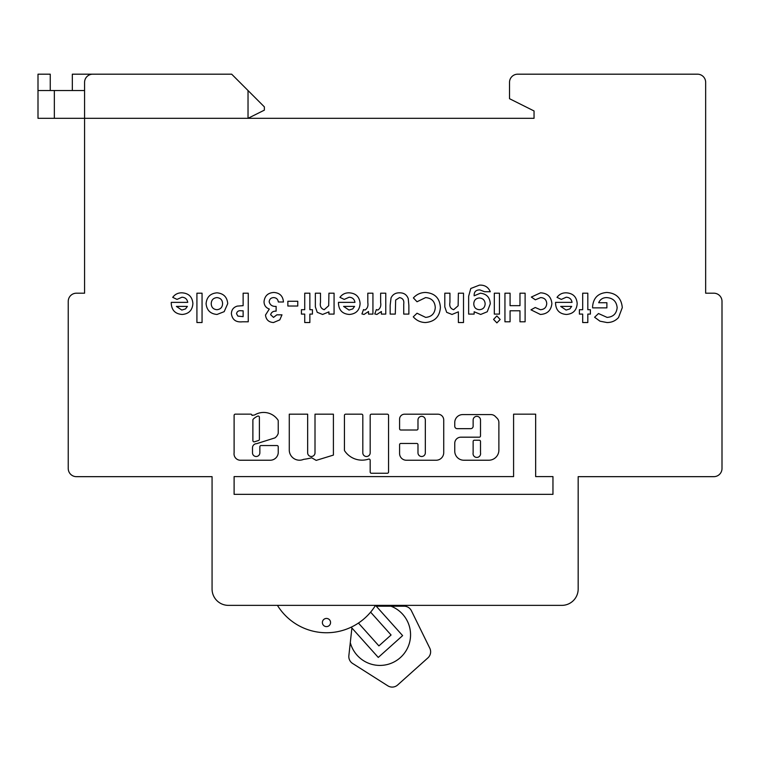 <?xml version="1.0" encoding="UTF-8"?>
<svg xmlns="http://www.w3.org/2000/svg" width="760" height="760" viewBox="0 0 760 760"><rect width="100%" height="100%" fill="white"/><g stroke="black" fill="none" stroke-linecap="round" stroke-linejoin="round"><path stroke-width="1.14" d="M473.052 453.653A3.772 3.772 0 0 0 476.815 457.425A3.772 3.772 0 0 0 480.5 452.827L480.5 441.455A1.226 1.226 0 0 0 479.275 440.23L474.363 440.23A1.226 1.226 0 0 0 473.138 441.455L473.138 452.827A3.772 3.772 0 0 0 473.052 453.653M252.491 447.801A4.123 4.123 0 0 1 256.623 443.678L274.901 437.902A8.864 8.864 0 0 0 278.169 433.533A1.226 1.226 0 0 0 278.236 433.133L278.236 420.822A1.226 1.226 0 0 0 278.036 420.137A17.299 17.299 0 0 0 254.78 414.884A1.226 1.226 0 0 1 254.153 415.055L251.969 415.387A1.226 1.226 0 0 0 250.743 414.152L235.334 414.152A1.226 1.226 0 0 0 234.108 415.387L234.108 452.827A6.422 6.422 0 0 0 239.941 460.227L270.094 460.227A8.008 8.008 0 0 0 278.236 451.63L278.236 446.766A1.226 1.226 0 0 0 277.01 445.541L261.079 445.541A1.226 1.226 0 0 0 259.853 446.766L259.853 452.827A3.676 3.676 0 0 1 256.177 456.503A3.676 3.676 0 0 1 252.501 452.827L252.501 447.897A4.123 4.123 0 0 1 252.491 447.801M322.382 622.525A4.085 4.085 0 0 1 326.477 618.44A4.085 4.085 0 0 1 330.562 622.525A4.085 4.085 0 0 1 326.477 626.611A4.085 4.085 0 0 1 322.382 622.525M350.293 642.628L348.859 655.661A8.17 8.17 0 0 0 352.602 663.452L387.809 685.814A8.17 8.17 0 0 0 397.641 684.997L427.909 657.885A8.17 8.17 0 0 0 429.789 648.194L411.407 610.755A8.17 8.17 0 0 0 404.063 606.186L376.238 606.186L402.619 635.616L378.271 657.438L351.899 627.997L350.293 642.628A30.647 30.647 0 0 0 400.368 657.6A30.647 30.647 0 0 0 390.944 606.186M171.247 303.335L171.266 302.366L187.748 302.366C187.15 299.108 185.212 297.397 181.925 297.226L177.013 299.402L172.719 297.359C175 294.243 178.087 292.733 181.982 292.828C188.708 293.265 192.337 296.837 192.888 303.534C192.432 310.232 188.869 313.88 182.219 314.459C175.303 313.984 171.646 310.27 171.247 303.335M552.957 476.587L535.658 476.587L535.658 414.171L513.589 414.171L513.589 476.587L234.108 476.587L234.108 494.351L552.957 494.351L552.957 476.587M417.981 452.827L417.981 444.676A1.226 1.226 0 0 0 416.755 443.45L400.815 443.45A1.226 1.226 0 0 0 399.589 444.676L399.589 453.483A6.755 6.755 0 0 0 406.344 460.237L436.107 460.237A7.609 7.609 0 0 0 443.726 452.627L443.726 420.014A5.804 5.804 0 0 0 437.912 414.2L404.538 414.2A4.949 4.949 0 0 0 399.589 419.149L399.589 428.783A1.226 1.226 0 0 0 400.815 430.008L416.755 430.008A1.226 1.226 0 0 0 417.981 428.783L417.981 420.014A3.676 3.676 0 0 1 421.658 416.337A3.676 3.676 0 0 1 425.334 420.014L425.334 452.827A3.676 3.676 0 0 1 421.658 456.503A3.676 3.676 0 0 1 417.981 452.827M480.5 420.014L480.5 435.955A1.226 1.226 0 0 1 479.275 437.18L460.883 437.18A6.127 6.127 0 0 0 454.755 443.308L454.755 451.136A9.082 9.082 0 0 0 463.837 460.227L488.747 460.227A10.136 10.136 0 0 0 498.883 450.091L498.883 422.55A6.127 6.127 0 0 0 497.087 418.219L495.244 416.375A6.127 6.127 0 0 0 490.912 414.58L462.726 414.58A7.971 7.971 0 0 0 454.755 422.55L454.755 426.217A2.451 2.451 0 0 0 457.206 428.668L470.687 428.668A2.451 2.451 0 0 0 473.138 426.217L473.138 420.014A3.676 3.676 0 0 1 476.815 416.337A3.676 3.676 0 0 1 480.5 420.014M224.171 311.666L217.027 314.459C210.397 313.87 206.748 310.27 206.083 303.667C206.72 297.017 210.358 293.408 217.008 292.828C223.564 293.455 227.135 297.055 227.725 303.63L224.171 311.666M273.514 317.395L276.858 314.83L281.988 314.83L279.794 319.874L273.476 322.534C268.717 322.221 266.057 319.713 265.497 315.029L269.315 309.035C265.895 307.8 264.138 305.368 264.024 301.72C264.68 295.858 267.985 292.78 273.942 292.467C279.794 292.904 282.967 296.077 283.461 301.995L278.322 301.995C277.941 299.25 276.383 297.777 273.666 297.597C270.969 297.74 269.467 299.126 269.163 301.777C270.076 305.092 272.403 306.631 276.127 306.394L276.127 311.163C273.239 311.011 271.405 312.189 270.626 314.706L273.514 317.395M362.815 452.827L362.815 415.406A1.226 1.226 0 0 0 361.589 414.181L345.658 414.181A1.226 1.226 0 0 0 344.432 415.406L344.432 450.148A1.226 1.226 0 0 0 344.641 450.832A20.91 20.91 0 0 0 368.562 459.116A1.226 1.226 0 0 1 370.177 460.284L370.177 472.026A1.226 1.226 0 0 0 371.402 473.252L387.334 473.252A1.226 1.226 0 0 0 388.559 472.026L388.559 415.406A1.226 1.226 0 0 0 387.334 414.181L371.402 414.181A1.226 1.226 0 0 0 370.177 415.406L370.177 452.827A3.676 3.676 0 0 1 366.5 456.503A3.676 3.676 0 0 1 362.815 452.827M307.658 452.827L307.658 414.181L289.275 414.181L289.275 450.49A10.241 10.241 0 0 0 303.601 459.353A62.444 62.444 0 0 0 311.685 457.795L316.188 460.38L333.402 455.097L333.402 414.181L315.01 414.181L315.01 452.827A3.676 3.676 0 0 1 311.334 456.503A3.676 3.676 0 0 1 307.658 452.827M309.861 314.099L309.861 322.534L304.731 322.534L304.731 314.099L301.425 314.099L301.425 309.7L304.731 309.7L304.731 293.198L309.861 293.198L309.861 309.7L312.426 309.7L312.426 314.099L309.861 314.099M338.466 303.335L338.485 302.366L354.967 302.366C354.369 299.108 352.422 297.397 349.135 297.226L344.233 299.402L339.929 297.359C342.219 294.243 345.306 292.733 349.191 292.828C355.917 293.265 359.556 296.837 360.097 303.534C359.641 310.232 356.088 313.88 349.429 314.459C342.513 313.984 338.856 310.27 338.466 303.335M385.766 293.198L385.766 314.099L381.368 314.099L381.368 311.524L376.856 314.459L374.765 313.947L376.361 309.595L377.834 310.061C380.266 308.484 381.206 306.023 380.655 302.68L380.637 293.198L385.766 293.198M425.476 322.534C420.574 322.42 416.508 320.52 413.269 316.834L417.031 313.234L425.676 317.395C431.623 316.825 434.815 313.538 435.271 307.553C434.901 301.435 431.67 298.11 425.581 297.597L417.031 301.758L413.383 297.92C416.67 294.329 420.726 292.505 425.552 292.467C434.853 293.18 439.802 298.205 440.401 307.543C439.669 316.72 434.691 321.717 425.476 322.534M474.145 311.771L474.145 314.099L468.644 314.099L468.644 296.267L470.782 288.496L479.427 285.133C484.652 284.867 488.272 287.071 490.295 291.726L484.595 291.726L479.816 289.892C475.865 289.911 473.974 291.878 474.145 295.801L480.396 293.198C486.656 293.911 489.943 297.454 490.276 303.829L487.245 311.762L480.681 314.459L474.145 311.771M500.175 319.476L496.888 322.895L493.572 319.399L496.85 315.932L500.175 319.476M540.36 314.459L530.974 309.833L535.23 307.496L540.341 309.7C544.283 309.5 546.421 307.448 546.744 303.544C546.459 299.782 544.417 297.797 540.626 297.597L535.334 299.801L531.344 297.055L540.521 292.828C547.409 293.16 551.2 296.742 551.883 303.572C551.142 310.422 547.304 314.051 540.36 314.459M587.812 314.099L587.812 322.534L582.683 322.534L582.683 314.099L579.386 314.099L579.386 309.7L582.683 309.7L582.683 293.198L587.812 293.198L587.812 309.7L590.387 309.7L590.387 314.099L587.812 314.099M713.83 293.198A8.17 8.17 0 0 1 722 301.368L722 468.483A8.17 8.17 0 0 1 713.83 476.662L578.17 476.662L578.17 589.028A16.34 16.34 0 0 1 561.83 605.369L228.409 605.369A16.34 16.34 0 0 1 212.068 589.028L212.068 476.662L76.409 476.662A8.17 8.17 0 0 1 68.239 468.483L68.239 301.368A8.17 8.17 0 0 1 76.409 293.198L84.578 293.198L84.578 118.313L534.042 118.313L534.042 110.96L509.523 98.705L509.523 82.355A8.17 8.17 0 0 1 517.702 74.186L697.481 74.186A8.17 8.17 0 0 1 705.66 82.355L705.66 293.198L713.83 293.198L705.66 293.198L713.83 293.198L705.66 293.198L705.66 208.202M555.55 303.335L555.56 302.366L572.052 302.366C571.444 299.108 569.506 297.397 566.219 297.226L561.308 299.402L557.014 297.359C559.303 294.243 562.39 292.733 566.276 292.828C573.002 293.265 576.64 296.837 577.182 303.534C576.726 310.232 573.163 313.88 566.514 314.459C559.597 313.984 555.94 310.27 555.55 303.335M525.112 293.198L525.112 321.793L519.973 321.793L519.973 310.792L510.074 310.792L510.074 321.793L504.944 321.793L504.944 293.198L510.074 293.198L510.074 305.662L519.973 305.662L519.973 293.198L525.112 293.198M499.443 293.198L499.443 314.099L494.314 314.099L494.314 293.198L499.443 293.198M463.505 293.198L463.505 322.534L458.375 322.534L458.375 311.837L452.01 314.459L446.671 312.331L444.809 306.897L444.809 293.198L449.939 293.198L449.939 302.28C449.198 306.175 450.433 308.645 453.653 309.7L458.128 305.786L458.375 293.198L463.505 293.198M408.87 305.463L408.87 314.099L403.731 314.099L403.731 304.066C404.263 300.38 402.857 298.224 399.522 297.597L395.656 300.048L395.305 314.099L390.165 314.099L390.165 305.311L391.048 297.873C392.777 294.415 395.608 292.733 399.532 292.828C403.816 292.742 406.724 294.671 408.243 298.604L408.87 305.463M372.932 293.198L372.932 314.099L368.534 314.099L368.534 311.524L364.021 314.459L361.931 313.947L363.527 309.595L364.999 310.061C367.431 308.484 368.372 306.023 367.821 302.68L367.802 293.198L372.932 293.198M334.067 293.198L334.067 314.099L328.928 314.099L328.928 311.885L322.601 314.459L317.224 312.312L315.362 306.897L315.362 293.198L320.492 293.198L320.492 302.271C319.741 306.166 320.976 308.645 324.206 309.7L328.69 305.719L328.928 293.198L334.067 293.198M297.758 301.264L297.758 306.033L287.859 306.033L287.859 301.264L297.758 301.264M248.254 293.198L248.254 321.793L242.525 321.793C235.98 322.497 232.275 319.789 231.391 313.671C231.543 309.757 233.51 307.23 237.3 306.099L243.124 305.662L243.124 293.198L248.254 293.198M202.055 293.198L202.055 322.534L196.916 322.534L196.916 293.198L202.055 293.198M599.972 321.176L594.605 317.252L598.49 313.528L607.088 317.395C613.187 316.948 616.54 313.699 617.149 307.648C616.503 301.397 613.016 298.043 606.698 297.597C602.927 297.597 600.248 299.307 598.671 302.727L606.889 302.727L606.889 307.866L592.619 307.866L592.582 306.641C593.38 297.892 598.12 293.16 606.803 292.467C616.274 293.123 621.433 298.186 622.288 307.638L618.535 317.528C615.419 320.91 611.562 322.572 606.945 322.534L599.972 321.176M722 468.483L722 458.679M722 314.44L722 301.368M534.042 74.186L517.702 74.186M133.618 74.186L92.748 74.186A8.17 8.17 0 0 0 84.578 82.355L84.578 118.313L54.34 118.313L54.34 90.526L84.578 90.526M84.578 208.202L84.578 293.198L76.409 293.198M68.239 468.483L68.239 458.679M68.239 314.44L68.239 301.368M99.294 476.662L76.409 476.662M690.944 476.662L713.83 476.662M509.523 98.705L509.523 82.355M248.026 90.526L248.026 118.313L264.366 110.143L264.366 106.875L231.677 74.186L72.323 74.186L72.323 90.526M50.255 90.526L50.255 74.186L38 74.186L38 90.526L54.34 90.526M38 90.526L38 118.313L54.34 118.313M277.438 605.369A57.599 57.599 0 0 0 375.506 605.369L376.238 606.186M358.435 623.058L378.908 645.895L358.435 623.058L378.908 645.895L391.077 634.989L370.614 612.151M378.908 645.895L391.077 634.989L378.908 645.895M351.899 627.997L351.158 627.181M571.681 306.394L560.681 306.394L566.096 310.061L569.819 308.921L571.681 306.394M473.774 303.848C473.974 307.467 475.865 309.415 479.455 309.7C483.008 309.396 484.899 307.458 485.146 303.886C484.909 300.248 482.98 298.272 479.36 297.967C475.808 298.291 473.945 300.248 473.774 303.848M354.597 306.394L343.596 306.394L349.011 310.061L352.735 308.921L354.597 306.394M258.542 440.496A1.226 1.226 0 0 0 259.397 439.327L259.397 417.269A1.226 1.226 0 0 0 257.678 416.147A14.848 14.848 0 0 0 253.241 419.14A1.226 1.226 0 0 0 252.88 420.014L252.88 440.61A1.226 1.226 0 0 0 254.476 441.788L258.542 440.496M243.124 316.663L243.124 310.792L241.309 310.792C238.678 310.394 237.082 311.353 236.521 313.68L237.87 316.094L243.124 316.663M211.223 303.677C211.394 307.353 213.294 309.358 216.913 309.7C220.514 309.329 222.405 307.325 222.585 303.677C222.442 299.981 220.561 297.958 216.932 297.597C213.303 297.967 211.403 299.991 211.223 303.677M187.387 306.394L176.386 306.394L181.802 310.061L185.525 308.921L187.387 306.394"/></g></svg>
